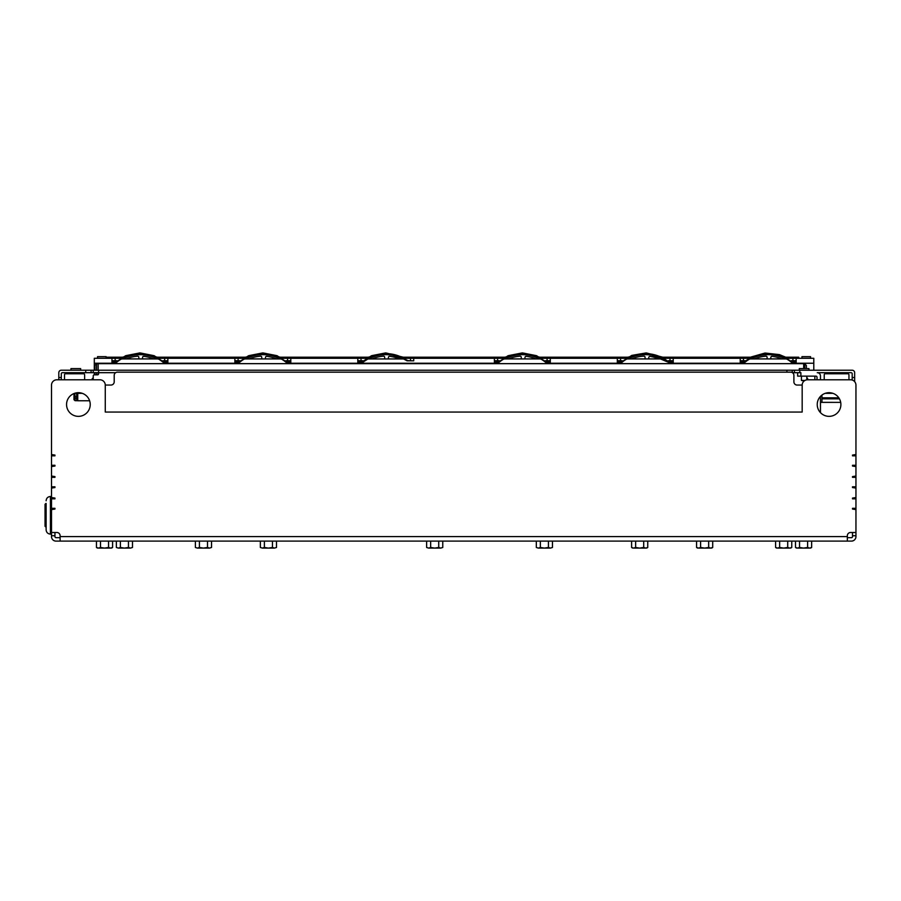 <?xml version="1.0" encoding="UTF-8"?>
<svg xmlns="http://www.w3.org/2000/svg" width="901" height="901" viewBox="0 0 901 901"><rect width="100%" height="100%" fill="white"/><g stroke="black" fill="none" stroke-linecap="round" stroke-linejoin="round"><path stroke-width="1.35" d="M800.888 376.134L800.888 372.687L797.655 372.687L797.655 376.134L815.946 376.134A1.07 1.07 90 0 1 817.016 377.204L817.016 379.783L814.864 379.783L814.864 376.134L814.864 379.783M820.462 412.647L820.462 396.406L820.462 402.375L840.701 402.375L821.96 402.353L821.96 398.839L839.439 398.839M848.956 379.681A1.07 1.07 0 0 0 848.967 379.783A1.07 1.07 0 0 1 848.956 379.681L848.956 374.839A1.07 1.07 0 0 0 847.886 373.769L825.305 373.769A1.07 1.07 0 0 0 824.224 374.839L824.224 379.783L820.462 379.783L820.462 375.92A3.221 3.221 -90 0 0 817.23 372.687L851.107 372.687A1.07 1.07 -90 0 1 852.188 373.769L852.188 377.53L854.655 377.53L854.655 380.751L853.652 380.751M813.794 370.221L813.794 358.283L796.157 358.283L796.157 363.655L794.536 363.655L779.421 354.611L765.028 353.034L751.107 356.999L741.85 363.655L742.525 363.013L741.85 363.655L742.525 363.013L740.228 363.013L742.525 363.013L740.228 363.655L740.228 358.283L664.656 358.283M673.227 358.283L673.227 363.655L671.279 363.655A3.221 3.221 0 0 1 669.173 362.866A36.569 36.569 0 0 0 664.431 359.398A3.221 3.221 0 0 0 662.742 358.925L627.794 358.925A3.221 3.221 0 0 0 626.105 359.398A36.569 36.569 0 0 0 621.363 362.866A3.221 3.221 0 0 1 619.257 363.655L617.309 363.655L618.919 363.655L617.309 363.655L618.919 363.655L617.309 363.655L617.309 358.283L541.726 358.283M550.308 358.283L550.308 363.655L548.349 363.655A3.221 3.221 0 0 1 546.243 362.866A36.569 36.569 0 0 0 541.512 359.398A3.221 3.221 0 0 0 539.812 358.925L504.864 358.925A3.221 3.221 0 0 0 503.175 359.398A36.569 36.569 0 0 0 498.433 362.866A3.221 3.221 0 0 1 496.327 363.655L494.379 363.655L496 363.655L494.379 363.655L496 363.655L494.379 363.655L494.379 358.283L405.146 358.283M413.717 358.283L413.717 360.828L407.072 360.828L403.569 358.947L367.946 358.947L361.357 363.227A3.221 3.221 0 0 1 359.747 363.655L357.798 363.655L359.409 363.655L357.798 363.655L359.409 363.655L357.798 363.655L357.798 358.283L282.216 358.283M290.798 358.283L290.798 363.655L288.838 363.655A3.221 3.221 0 0 1 286.732 362.866A36.569 36.569 0 0 0 282.002 359.398A3.221 3.221 0 0 0 280.312 358.925L245.354 358.925A3.221 3.221 0 0 0 243.664 359.398A36.569 36.569 0 0 0 238.934 362.866A3.221 3.221 0 0 1 236.817 363.655L234.868 363.655L236.49 363.655L234.868 363.655L236.49 363.655L234.868 363.655L234.868 358.283L159.297 358.283M167.868 358.283L167.868 363.655L165.919 363.655A3.221 3.221 0 0 1 163.813 362.866A36.569 36.569 0 0 0 159.072 359.398A3.221 3.221 0 0 0 157.382 358.925L122.435 358.925A3.221 3.221 0 0 0 120.734 359.398A36.569 36.569 0 0 0 116.004 362.866A3.221 3.221 0 0 1 113.898 363.655L111.949 363.655L113.56 363.655L111.949 363.655L113.56 363.655L111.949 363.655L111.949 358.283L94.301 358.283L94.301 370.221M111.949 360.862L116.758 360.862M163.058 360.862L167.868 360.862M234.868 360.862L239.689 360.862M285.977 360.862L290.798 360.862M357.798 360.862L362.607 360.862M494.379 360.862L499.199 360.862M545.488 360.862L550.308 360.862M617.309 360.862L622.118 360.862M668.418 360.862L673.227 360.862M740.228 360.862L745.048 360.862M791.337 360.862L796.157 360.862M95.382 358.283L94.301 358.283L95.382 358.283M742.525 363.013L740.228 363.655L742.176 363.655A3.221 3.221 0 0 0 744.294 362.866A36.569 36.569 0 0 1 749.024 359.398A3.221 3.221 0 0 1 750.713 358.925L785.672 358.925A3.221 3.221 0 0 1 787.361 359.398A36.569 36.569 0 0 1 792.092 362.866A3.221 3.221 0 0 0 794.209 363.655L796.157 363.655M107.208 358.283L107.208 357.201L122.435 357.201L139.903 352.899L157.382 357.201L245.354 357.201L262.833 352.899L280.301 357.201L368.284 357.201L385.752 352.899L403.231 357.201L504.864 357.201L522.343 352.899L539.812 357.201L627.794 357.201L646.254 352.91L662.742 357.201L750.713 357.201L662.742 357.201L646.254 352.91L627.794 357.201L646.254 352.91L662.742 357.201L646.254 352.91L627.794 357.201L646.254 352.91L662.742 357.201L646.254 352.91L627.794 357.201L646.254 352.91L662.742 357.201M798.736 357.201L785.661 357.201L798.736 357.201L798.736 358.283M98.175 374.625L98.175 372.687M98.175 370.221L98.175 363.655L803.681 363.655L803.681 368.599M806.372 368.599L806.372 365.434L806.372 368.599M807.983 379.783L807.442 378.172L807.442 379.794M838.808 397.825L821.96 397.825L821.96 395.055M89.604 400.765L77.745 400.765L76.664 399.684L76.664 393.343M96.565 370.221L96.565 363.767L98.175 363.767M94.954 374.839L94.954 372.687L94.954 374.839L94.301 374.839L94.301 372.687M94.954 370.221L94.954 365.378L94.954 370.221M77.745 400.765L77.745 393.343M770.772 358.925L770.851 357.359A1.07 1.07 0 0 1 772.044 356.345A34.418 34.418 0 0 1 781.775 358.925M754.599 358.925A34.418 34.418 0 0 1 765.974 356.199A1.07 1.07 0 0 1 767.111 357.269L767.111 358.925M740.228 358.283L748.799 358.283M787.575 358.283L796.157 358.283M617.309 358.283L625.88 358.283M111.949 358.283L120.52 358.283M494.379 358.283L502.949 358.283M234.868 358.283L243.439 358.283M111.949 361.932L115.441 361.932M164.365 361.932L167.868 361.932M234.868 361.932L238.371 361.932M287.295 361.932L290.798 361.932M357.798 361.932L361.29 361.932M494.379 361.932L497.881 361.932M546.806 361.932L550.308 361.932M617.309 361.932L620.8 361.932M669.736 361.932L673.227 361.932M740.228 361.932L743.73 361.932M792.655 361.932L796.157 361.932M357.798 358.283L366.369 358.283M107.208 357.201L122.435 357.201L139.903 352.899L157.382 357.201L245.354 357.201L262.833 352.899L280.301 357.201L368.284 357.201L385.752 352.899L403.231 357.201L504.864 357.201L522.343 352.899L539.812 357.201L627.794 357.201M111.949 363.013L114.236 363.013L111.949 363.013M166.246 363.655L165.57 363.013L166.246 363.655L165.57 363.013L167.868 363.013L165.57 363.013L166.246 363.655L154.127 355.692L139.903 352.899L125.678 355.692L113.56 363.655L111.949 363.655M234.868 363.013L237.166 363.013L234.868 363.013M288.5 363.013L289.176 363.655L288.5 363.013L290.798 363.013L288.5 363.013L289.176 363.655L277.058 355.692L262.833 352.899L248.608 355.692L236.49 363.655L234.868 363.655M357.798 363.013L360.085 363.013L357.798 363.013M494.379 363.013L496.676 363.013L494.379 363.013M548.011 363.013L548.686 363.655L548.011 363.013L550.308 363.013L548.011 363.013L548.686 363.655L536.568 355.692L522.343 352.899L508.119 355.692L496 363.655L494.379 363.655M617.309 363.013L619.595 363.013L617.309 363.013M670.93 363.013L671.605 363.655L670.93 363.013L673.227 363.013L670.93 363.013L671.605 363.655L646.254 352.91L631.781 355.399L618.919 363.655L617.309 363.655M793.86 363.013L796.157 363.013L793.86 363.013L794.536 363.655M106.138 358.283L106.138 356.661L97.533 356.661L97.533 358.283M801.958 356.661L801.958 358.283L801.958 356.661L810.562 356.661L810.562 358.283M524.923 358.925L525.001 357.359A1.07 1.07 0 0 1 526.195 356.345A34.418 34.418 0 0 1 535.926 358.925M508.75 358.925A34.418 34.418 0 0 1 520.125 356.199A1.07 1.07 0 0 1 521.262 357.269L521.262 358.925M648.686 358.925L648.788 357.438A1.07 1.07 0 0 1 650.015 356.458A34.418 34.418 0 0 1 658.856 358.925M631.68 358.925A34.418 34.418 0 0 1 643.945 356.154A1.07 1.07 0 0 1 645.06 357.258L645.015 358.925M388.342 358.947L388.41 357.359A1.07 1.07 0 0 1 389.604 356.345A34.418 34.418 0 0 1 399.391 358.947M372.124 358.947A34.418 34.418 0 0 1 383.533 356.199A1.07 1.07 0 0 1 384.682 357.269L384.682 358.947M265.412 358.925L265.491 357.359A1.07 1.07 0 0 1 266.685 356.345A34.418 34.418 0 0 1 276.416 358.925M249.239 358.925A34.418 34.418 0 0 1 260.614 356.199A1.07 1.07 0 0 1 261.752 357.269L261.752 358.925M142.493 358.925L142.561 357.359A1.07 1.07 0 0 1 143.755 356.345A34.418 34.418 0 0 1 153.497 358.925M126.32 358.925A34.418 34.418 0 0 1 137.684 356.199A1.07 1.07 0 0 1 138.833 357.269L138.833 358.925M792.925 358.283L792.925 360.749L796.157 360.749M792.925 360.749L791.202 360.749M745.183 360.749L743.46 360.749L743.46 358.283M740.228 360.749L743.46 360.749M670.006 358.283L670.006 360.749L673.227 360.749M670.006 360.749L668.272 360.749M622.253 360.749L620.53 360.749L620.53 358.283M617.309 360.749L620.53 360.749M547.076 358.283L547.076 360.749L550.308 360.749M547.076 360.749L545.353 360.749M499.334 360.749L497.6 360.749L497.6 358.283M494.379 360.749L497.6 360.749M410.496 358.283L410.496 360.749L413.717 360.828M410.496 360.749L408.761 360.749M362.754 360.749L361.019 360.749L361.019 358.283M357.798 360.749L361.019 360.749M287.565 358.283L287.565 360.749L290.798 360.749M287.565 360.749L285.842 360.749M239.824 360.749L238.101 360.749L238.101 358.283M234.868 360.749L238.101 360.749M164.646 358.283L164.646 360.749L167.868 360.749M164.646 360.749L162.912 360.749M116.893 360.749L115.17 360.749L115.17 358.283M111.949 360.749L115.17 360.749M813.794 358.283L812.713 358.283M741.85 363.655L740.228 363.655M408.863 360.828L385.752 352.899L371.527 355.692L359.409 363.655L360.085 363.013L357.798 363.655M76.664 396.62L75.053 396.62L74.704 393.343M77.666 400.686L75.053 400.686L75.053 398.366L76.664 398.366M75.053 400.686L73.983 399.684L73.983 393.546M75.053 396.62L75.053 398.366M92.262 379.783L92.262 378.499L92.262 379.783L84.626 379.783L84.626 374.839A1.07 1.07 0 0 0 83.556 373.769L65.593 373.769A1.07 1.07 0 0 0 64.512 374.839L64.512 379.681A1.07 1.07 0 0 1 64.512 379.783A1.07 1.07 0 0 0 64.512 379.681L64.512 374.839M93.231 377.958L93.231 375.92L93.231 377.958L92.262 378.499M94.301 374.839A1.07 1.07 90 0 0 93.231 375.92L93.231 379.783L93.231 375.92A1.07 1.07 90 0 1 94.301 374.839L97.533 374.839A1.07 1.07 -90 0 0 98.603 373.769L98.603 372.687L62.36 372.687A1.07 1.07 0 0 0 61.291 373.769L61.291 379.783L64.512 379.783M799.277 370.221L799.277 368.599L808.952 368.599L808.952 370.221M804.976 380.447L801.428 380.447L801.428 376.134M804.188 380.977L801.428 380.447M80.651 368.599L80.651 370.221L80.651 368.599L70.965 368.599L70.965 370.221M65.593 373.769L73.116 373.769L73.116 372.687M855.95 445.342L855.95 385.166A5.372 5.372 0 0 0 850.578 379.783L807.555 379.783A5.372 5.372 0 0 0 802.172 385.166L802.172 412.05L105.271 412.05L105.271 385.166A5.372 5.372 0 0 0 99.898 379.783L56.876 379.783L58.813 379.783L58.813 377.53L61.291 377.53M91.08 372.687L91.08 370.221L61.291 370.221A2.478 2.478 0 0 0 58.813 372.687L58.813 377.53M786.9 372.158L786.9 370.221L852.188 370.221A2.478 2.478 90 0 1 854.655 372.687L854.655 377.53M854.655 381.675L854.655 380.751M74.535 393.343L82.239 393.343M825.215 393.332A1.07 1.07 0 0 0 825.305 393.343L832.918 393.343M84.626 374.839L84.626 379.783M78.5 373.769L78.5 372.687L78.5 373.769L83.556 373.769M825.305 373.769L847.886 373.769M824.224 379.783L824.224 374.839M852.188 380.031L852.188 377.53M800.888 372.687L792.452 372.687M786.9 370.221L98.603 370.221L98.603 372.687L115.643 372.687M93.231 375.92L93.231 379.783M91.08 370.221L98.603 370.221M794.434 370.221L794.434 372.687M45.861 503.468L46.12 527.13L45.05 526.319L45.05 504.278L45.861 503.468L45.861 527.13M46.12 503.468L46.12 529.811C46.379 532.423 47.809 533.865 50.422 534.113L51.503 534.113M50.422 534.113L50.422 496.474L51.503 496.474L51.503 498.309L51.503 497.555L54.95 498.084L54.95 498.839L51.503 498.839L54.95 498.309M54.95 508.84L51.503 508.31L54.95 508.31L54.95 509.054L51.503 509.594L51.503 508.84L51.503 532.502L56.876 532.502A3.221 3.221 0 0 1 60.108 535.735A3.221 3.221 0 0 0 56.876 532.502M203.468 548.101L207.5 547.47L209.516 548.101L197.409 548.101L199.425 547.47L203.468 548.101M211.532 547.47L209.516 548.101L211.532 547.47L211.532 541.107M197.409 548.101L195.393 547.47L197.409 548.101M195.393 541.107L195.393 547.47M199.425 541.107L199.425 547.47M207.5 541.107L207.5 547.47M268.419 548.101L272.462 547.47L274.478 548.101L262.371 548.101L264.387 547.47L268.419 548.101M276.494 547.47L274.478 548.101L276.494 547.47L276.494 541.107M262.371 548.101L260.355 547.47L262.371 548.101M260.355 541.107L260.355 547.47M264.387 541.107L264.387 547.47M272.462 541.107L272.462 547.47M639.676 548.101L643.708 547.47L645.724 548.101L633.617 548.101L635.633 547.47L639.676 548.101M646.67 548.101L647.751 547.47L645.724 548.101L647.751 547.47L647.751 541.107M633.617 548.101L631.601 547.47L633.617 548.101M631.601 541.107L631.601 547.47L632.682 548.101M635.633 541.107L635.633 547.47M643.708 541.107L643.708 547.47M704.627 548.101L708.67 547.47L710.686 548.101L698.579 548.101L700.595 547.47L704.627 548.101M711.621 548.101L712.702 547.47L710.686 548.101L712.702 547.47L712.702 541.107M698.579 548.101L696.563 547.47L698.579 548.101M696.563 541.107L696.563 547.47L697.644 548.101M700.595 541.107L700.595 547.47M708.67 541.107L708.67 547.47M124.417 548.101L128.46 547.47L130.476 548.101L118.369 548.101L120.385 547.47L124.417 548.101M132.492 547.47L130.476 548.101L132.492 547.47L132.492 541.107M118.369 548.101L116.353 547.47L118.369 548.101M116.353 541.107L116.353 547.47M120.385 541.107L120.385 547.47M128.46 541.107L128.46 547.47M783.679 548.101L787.711 547.47L789.738 548.101L777.619 548.101L779.647 547.47L783.679 548.101M790.673 548.101L791.754 547.47L789.738 548.101L791.754 547.47L791.754 541.107M777.619 548.101L775.603 547.47L777.619 548.101M775.603 541.107L775.603 547.47L776.685 548.101M779.647 541.107L779.647 547.47M787.711 541.107L787.711 547.47M104.527 548.101L108.559 547.47L110.575 548.101L98.468 548.101L100.484 547.47L104.527 548.101M111.51 548.101L112.591 547.47L110.575 548.101L112.591 547.47L112.591 541.107M98.468 548.101L96.452 547.47L98.468 548.101M96.452 541.107L96.452 547.47L97.533 548.101M100.484 541.107L100.484 547.47M108.559 541.107L108.559 547.47M803.579 548.101L807.611 547.47L809.627 548.101L797.52 548.101L799.536 547.47L803.579 548.101M810.562 548.101L811.643 547.47L809.627 548.101L811.643 547.47L811.643 541.107M797.52 548.101L795.504 547.47L797.52 548.101M795.504 541.107L795.504 547.47L796.585 548.101M799.536 541.107L799.536 547.47M807.611 541.107L807.611 547.47M544.384 548.101L548.427 547.47L550.443 548.101L538.336 548.101L540.352 547.47L544.384 548.101M552.459 547.47L550.443 548.101L552.459 547.47L552.459 541.107M538.336 548.101L536.32 547.47L538.336 548.101M536.32 541.107L536.32 547.47M540.352 541.107L540.352 547.47M548.427 541.107L548.427 547.47M434.687 548.101L438.731 547.47L440.747 548.101L428.639 548.101L430.655 547.47L434.687 548.101M442.763 547.47L440.747 548.101L442.763 547.47L442.763 541.107M428.639 548.101L426.623 547.47L428.639 548.101M426.623 541.107L426.623 547.47M430.655 541.107L430.655 547.47M438.731 541.107L438.731 547.47M850.578 379.783L848.967 379.783M56.876 379.783A5.372 5.372 0 0 0 51.503 385.166L51.503 422.806M850.578 532.502A3.221 3.221 0 0 0 847.345 535.735A3.221 3.221 0 0 1 850.578 532.502L855.95 532.502L855.95 509.594L852.504 509.054L852.504 508.31L855.95 508.31L855.95 509.594M847.345 537.672L851.434 537.672A1.07 1.07 0 0 0 852.504 536.591L852.504 532.502M60.108 535.735L60.108 541.107L847.345 541.107L847.345 535.735M60.108 541.107L56.02 541.107A4.516 4.516 0 0 1 51.503 536.591L51.503 509.594M855.95 532.502L855.95 536.591A4.516 4.516 0 0 1 851.434 541.107L847.345 541.107M855.95 454.532L855.95 455.827L852.504 455.827L852.504 455.073L855.95 454.532L855.95 385.166M855.95 455.827L855.95 466.583L852.504 466.042L852.504 465.288L855.95 465.288M855.95 476.043L855.95 477.327L852.504 477.327L852.504 476.584L855.95 476.043L855.95 466.583M855.95 477.327L855.95 488.083L852.504 487.554L852.504 486.799L855.95 486.799M855.95 497.555L855.95 498.839L852.504 498.839L852.504 498.084L855.95 497.555L855.95 488.083M855.95 498.839L855.95 508.31M54.95 532.502L54.95 536.591A1.07 1.07 0 0 0 56.02 537.672L60.108 537.672M855.95 455.287L852.504 455.287L855.95 455.287M855.95 465.828L852.504 465.828M855.95 476.798L852.504 476.798M855.95 487.34L852.504 487.34M855.95 498.309L852.504 498.309M855.95 508.84L852.504 508.84M51.503 476.798L51.503 476.043L54.95 476.584L54.95 477.327L51.503 477.327L54.95 476.798M51.503 465.288L54.95 465.288L54.95 466.042L51.503 466.583L51.503 455.287L54.95 455.287L51.503 455.287L51.503 454.532L54.95 455.073L54.95 455.827L51.503 455.827M51.503 486.799L54.95 486.799L54.95 487.554L51.503 488.083L51.503 477.327M51.503 454.318L51.503 385.166M51.503 487.34L54.95 487.34L51.503 487.34M51.503 465.828L54.95 465.828L51.503 465.828M51.503 508.31L51.503 498.839M51.503 488.083L51.503 497.555M51.503 466.583L51.503 476.043M90.224 404.526A11.826 11.826 0 0 1 72.474 414.764A11.826 11.826 0 0 1 72.474 394.278A11.826 11.826 0 0 1 90.224 404.526M840.892 404.526A11.826 11.826 0 0 1 823.154 414.764A11.826 11.826 0 0 1 823.154 394.278A11.826 11.826 0 0 1 840.892 404.526M802.183 385.054L797.126 385.054A3.221 3.221 0 0 1 793.894 381.833L793.894 375.379A3.221 3.221 0 0 0 790.673 372.158L117.434 372.158A3.221 3.221 0 0 0 114.202 375.379L114.202 381.833A3.221 3.221 0 0 1 110.981 385.054L105.271 385.054M797.655 372.687L797.655 376.134M804.762 368.599L804.762 363.813L806.372 365.434M96.565 374.839L96.565 372.687M796.157 363.227L813.794 363.227M673.227 363.227L740.228 363.227M550.308 363.227L617.309 363.227M361.357 363.227L494.379 363.227M290.798 363.227L357.798 363.227M167.868 363.227L234.868 363.227M94.301 363.227L111.949 363.227M793.409 363.553A36.93 36.93 0 0 0 742.976 363.553M785.154 358.925A35.882 35.882 0 0 0 751.231 358.925M111.949 361.616L115.824 361.616M163.982 361.616L167.868 361.616M234.868 361.616L238.754 361.616M286.912 361.616L290.798 361.616M357.798 361.616L361.673 361.616M494.379 361.616L498.264 361.616M546.423 361.616L550.308 361.616M617.309 361.616L621.183 361.616M669.353 361.616L673.227 361.616M740.228 361.616L744.113 361.616M792.272 361.616L796.157 361.616M111.949 361.177L116.353 361.177M163.464 361.177L167.868 361.177M234.868 361.177L239.272 361.177M286.383 361.177L290.798 361.177M357.798 361.177L362.202 361.177M494.379 361.177L498.782 361.177M545.893 361.177L550.308 361.177M617.309 361.177L621.713 361.177M668.824 361.177L673.227 361.177M740.228 361.177L744.631 361.177M791.742 361.177L796.157 361.177M107.208 357.956L121.061 357.956M158.745 357.956L243.991 357.956M281.675 357.956L366.921 357.956M404.594 357.956L503.501 357.956M541.186 357.956L626.42 357.956M664.105 357.956L749.35 357.956M787.035 357.956L798.736 357.956M107.208 357.528L121.826 357.528M157.979 357.528L244.757 357.528M280.909 357.528L367.676 357.528M403.828 357.528L504.267 357.528M540.42 357.528L627.186 357.528M663.339 357.528L750.116 357.528M786.269 357.528L798.736 357.528M111.949 362.866L114.393 362.866M165.424 362.866L167.868 362.866M234.868 362.866L237.312 362.866M288.354 362.866L290.798 362.866M357.798 362.866L360.242 362.866M494.379 362.866L496.823 362.866M547.853 362.866L550.308 362.866M617.309 362.866L619.753 362.866M670.783 362.866L673.227 362.866M740.228 362.866L742.672 362.866M793.713 362.866L796.157 362.866M547.56 363.553A36.93 36.93 0 0 0 497.127 363.553M539.305 358.925A35.882 35.882 0 0 0 505.382 358.925M670.49 363.553A36.93 36.93 0 0 0 620.046 363.553M662.224 358.925A35.882 35.882 0 0 0 628.301 358.925M407.702 360.828A36.93 36.93 0 0 0 360.535 363.553M402.747 358.947A35.882 35.882 0 0 0 368.757 358.947M288.05 363.553A36.93 36.93 0 0 0 237.616 363.553M279.794 358.925A35.882 35.882 0 0 0 245.872 358.925M165.12 363.553A36.93 36.93 0 0 0 114.686 363.553M156.864 358.925A35.882 35.882 0 0 0 122.941 358.925M799.806 370.221L799.806 372.687M85.708 370.221L85.708 372.687M93.231 370.221L93.231 372.687M792.283 370.221L792.283 372.586M847.345 536.591L60.108 536.591M855.95 535.735L852.504 535.735M51.503 535.735L54.95 535.735M785.661 357.201L779.421 354.611L765.028 353.034L750.713 357.201L765.028 353.034L779.421 354.611L785.661 357.201L779.421 354.611L765.028 353.034L750.713 357.201L765.028 353.034L779.421 354.611L785.661 357.201L779.421 354.611L765.028 353.034L750.713 357.201L765.028 353.034L779.421 354.611L785.661 357.201L779.421 354.611L765.028 353.034L750.713 357.201M496 363.655L496.676 363.013M618.919 363.655L619.595 363.013M236.49 363.655L237.166 363.013M113.56 363.655L114.236 363.013L113.56 363.655M504.864 357.201L522.343 352.899L539.812 357.201L522.343 352.899L504.864 357.201L522.343 352.899L539.812 357.201L522.343 352.899L504.864 357.201L522.343 352.899L539.812 357.201M368.284 357.201L385.752 352.899L403.231 357.201L385.752 352.899L368.284 357.201L385.752 352.899L403.231 357.201L385.752 352.899L368.284 357.201L385.752 352.899L403.231 357.201M245.354 357.201L262.833 352.899L280.301 357.201L262.833 352.899L245.354 357.201L262.833 352.899L280.301 357.201L262.833 352.899L245.354 357.201L262.833 352.899L280.301 357.201M122.435 357.201L139.903 352.899L157.382 357.201L139.903 352.899L122.435 357.201L139.903 352.899L157.382 357.201L139.903 352.899L122.435 357.201M804.762 363.813L803.681 363.813M806.8 378.172L807.442 378.172M96.565 363.767L94.954 365.378M359.409 363.655L360.085 363.013M806.8 376.134L806.8 379.839M45.861 525.508L45.05 526.319M45.861 505.078L45.05 504.278M50.422 496.474C47.809 496.733 46.379 498.163 46.12 500.776"/></g></svg>
